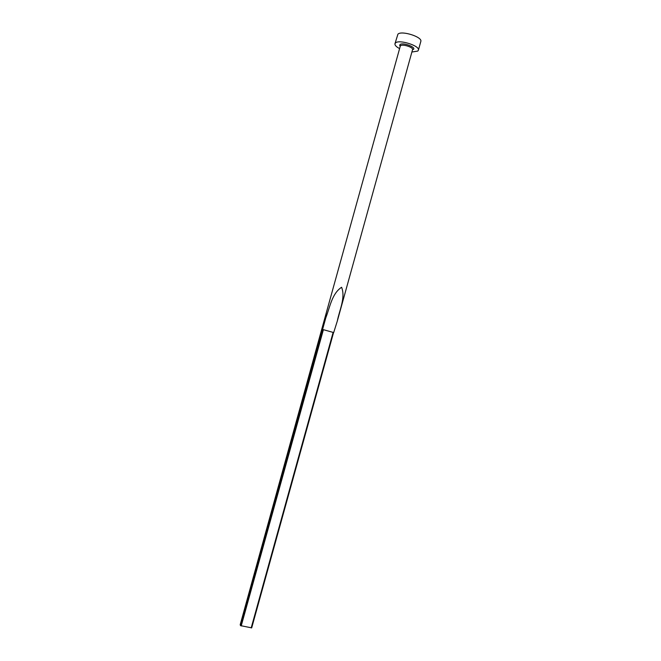 <?xml version="1.0" encoding="UTF-8"?>
<svg xmlns="http://www.w3.org/2000/svg" width="661" height="661" viewBox="0 0 661 661"><rect width="100%" height="100%" fill="white"/><g stroke="black" fill="none" stroke-linecap="round" stroke-linejoin="round"><path stroke-width="0.99" d="M394.964 43.725L397.922 34.165C401.524 30.232 422.776 37.041 420.809 41.478L418.38 50.219C420.313 45.915 399.054 39.131 395.493 42.94L394.964 43.725C394.708 45.204 396.253 46.832 399.599 48.608M411.894 52.021L417.752 51.087L418.38 50.219M325.782 317.891L240.53 625.628L240.191 624.736L325.41 315.999L326.22 313.711L325.782 317.891C330.029 306.911 331.896 293.616 341.597 287.262C345.695 297.657 339.556 309.637 337.275 321.155L338.077 318.214M333.689 332.566L333.119 332.409L333.689 332.566L337.275 321.155M322.138 329.368L322.816 329.517M251.692 627.867L333.565 332.541L251.692 627.867L240.53 625.628M400.558 45.758L400.269 46.179L399.649 45.262L400.202 46.435L399.963 44.576C402.516 42.048 416.678 47.253 413.323 49.468L412.563 49.592C413.563 47.336 402.475 43.791 400.558 45.758M241.199 625.959L323.394 329.674L333.119 332.409L251.188 627.925M412.563 49.592L337.672 319.742M400.269 46.179L325.41 315.999"/></g></svg>
